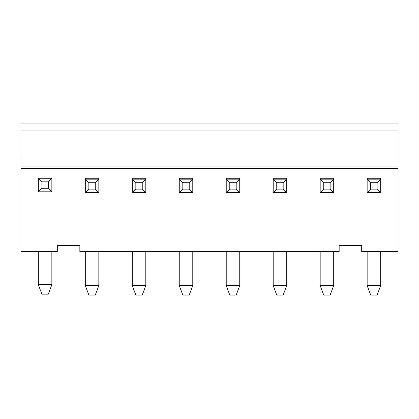 <?xml version="1.0" encoding="UTF-8"?>
<svg xmlns="http://www.w3.org/2000/svg" width="419" height="419" viewBox="0 0 419 419"><rect width="100%" height="100%" fill="white"/><g stroke="black" fill="none" stroke-linecap="round" stroke-linejoin="round"><path stroke-width="0.63" d="M323.735 182.721L320.174 179.164L320.174 178.274L333.697 178.274L333.697 179.164L330.141 182.721L323.735 182.721L323.735 189.126L330.141 189.126L330.141 182.721M229.785 182.721L226.223 179.164L226.223 178.274L239.747 178.274L239.747 179.164L236.19 182.721L229.785 182.721L229.785 189.126L236.19 189.126L236.19 182.721M135.835 182.721L132.278 179.164L132.278 178.274L145.802 178.274L145.802 179.164L142.24 182.721L135.835 182.721L135.835 189.126L142.24 189.126L142.24 182.721M88.859 182.721L85.303 179.164L85.303 178.274L98.826 178.274L98.826 179.164L95.265 182.721L88.859 182.721L88.859 189.126L95.265 189.126L95.265 182.721M182.81 182.721L179.253 179.164L179.253 178.274L192.777 178.274L192.777 179.164L189.215 182.721L182.81 182.721L182.81 189.126L189.215 189.126L189.215 182.721M276.76 182.721L273.198 179.164L273.198 178.274L286.722 178.274L286.722 179.164L283.165 182.721L276.76 182.721L276.76 189.126L283.165 189.126L283.165 182.721M370.705 182.721L367.149 179.164L367.149 178.274L380.672 178.274L380.672 179.164L377.116 182.721L370.705 182.721L370.705 189.126L377.116 189.126L377.116 182.721M339.154 245.534L361.691 245.534L361.691 251.463L398.05 251.463L398.05 168.428L20.95 168.428L20.95 251.463L57.309 251.463L57.309 245.534L79.846 245.534L79.846 251.463L339.154 251.463L339.154 245.534M20.95 130.948L398.05 130.948L398.05 123.945L20.95 123.945L20.95 168.428M398.05 130.948L398.05 168.428M48.295 181.83L41.884 181.83L41.884 188.236L48.295 188.236L48.295 181.83L51.851 178.274L51.851 191.797L48.295 188.236M41.884 181.83L38.328 178.274L51.851 178.274M51.851 191.797L38.328 191.797L41.884 188.236M38.328 191.797L38.328 178.274M51.851 284.679L38.328 284.679L41.884 294.164L48.295 294.164L51.851 284.679L51.851 251.463M38.328 284.679L38.328 251.463M98.826 192.688L85.303 192.688L85.303 179.164L98.826 179.164L98.826 192.688L95.265 189.126M85.303 192.688L88.859 189.126M98.826 285.564L85.303 285.564L88.859 295.055L95.265 295.055L98.826 285.564L98.826 251.463M85.303 285.564L85.303 251.463M145.802 192.688L132.278 192.688L132.278 179.164L145.802 179.164L145.802 192.688L142.24 189.126M132.278 192.688L135.835 189.126M145.802 285.564L132.278 285.564L135.835 295.055L142.24 295.055L145.802 285.564L145.802 251.463M132.278 285.564L132.278 251.463M192.777 192.688L179.253 192.688L179.253 179.164L192.777 179.164L192.777 192.688L189.215 189.126M179.253 192.688L182.81 189.126M192.777 285.564L179.253 285.564L182.81 295.055L189.215 295.055L192.777 285.564L192.777 251.463M179.253 285.564L179.253 251.463M239.747 192.688L226.223 192.688L226.223 179.164L239.747 179.164L239.747 192.688L236.19 189.126M226.223 192.688L229.785 189.126M239.747 285.564L226.223 285.564L229.785 295.055L236.19 295.055L239.747 285.564L239.747 251.463M226.223 285.564L226.223 251.463M286.722 192.688L273.198 192.688L273.198 179.164L286.722 179.164L286.722 192.688L283.165 189.126M273.198 192.688L276.76 189.126M286.722 285.564L273.198 285.564L276.76 295.055L283.165 295.055L286.722 285.564L286.722 251.463M273.198 285.564L273.198 251.463M333.697 192.688L320.174 192.688L320.174 179.164L333.697 179.164L333.697 192.688L330.141 189.126M320.174 192.688L323.735 189.126M333.697 285.564L320.174 285.564L323.735 295.055L330.141 295.055L333.697 285.564L333.697 251.463M320.174 285.564L320.174 251.463M380.672 192.688L367.149 192.688L367.149 179.164L380.672 179.164L380.672 192.688L377.116 189.126M367.149 192.688L370.705 189.126M380.672 285.564L367.149 285.564L370.705 295.055L377.116 295.055L380.672 285.564L380.672 251.463M367.149 285.564L367.149 251.463M20.95 158.073L398.05 158.073M398.05 166.055L20.95 166.055"/></g></svg>
